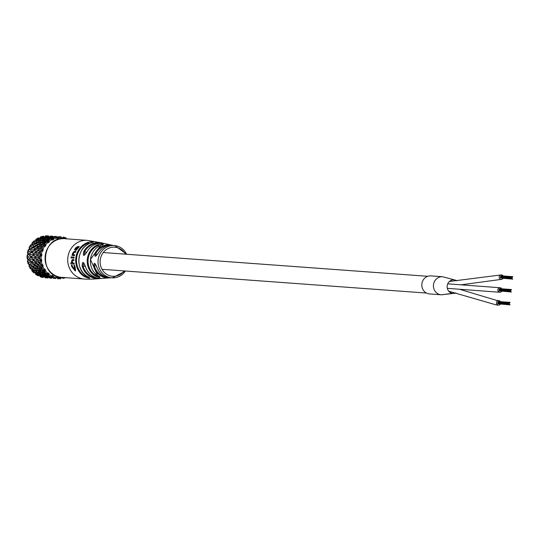 <?xml version="1.0" encoding="UTF-8"?>
<svg xmlns="http://www.w3.org/2000/svg" width="541" height="541" viewBox="0 0 541 541"><rect width="100%" height="100%" fill="white"/><g stroke="black" fill="none" stroke-linecap="round" stroke-linejoin="round"><path stroke-width="0.81" d="M501.744 288.813A2.265 2.11 94.2 0 0 497.842 289.773A2.265 2.11 94.2 0 0 501.669 291.288M503.096 275.951A2.265 2.11 94.2 0 0 499.187 276.958A2.265 2.11 94.2 0 0 503.022 278.432M431.204 275.903A9.055 8.446 94.2 0 0 430.92 275.883A9.055 8.446 94.2 0 0 421.845 284.14A9.055 8.446 94.2 0 0 429.311 293.912A9.055 8.446 94.2 0 0 429.595 293.939A9.055 8.446 94.2 0 0 429.879 293.952M430.92 275.883L442.531 276.728A9.055 8.446 94.2 0 0 442.362 276.721A9.055 8.446 94.2 0 0 433.442 285.229A9.055 8.446 94.2 0 0 441.206 294.784A9.055 8.446 94.2 0 0 441.382 294.798L454.69 293.263A6.79 6.336 94.2 0 0 455.847 292.884M456.895 280.847A6.79 6.336 94.2 0 0 455.65 280.204A6.79 6.336 94.2 0 0 454.501 279.9A6.79 6.336 94.2 0 0 447.231 285.594A6.79 6.336 94.2 0 0 452.472 293.323A6.79 6.336 94.2 0 0 454.69 293.263M500.391 301.668A2.265 2.11 94.2 0 0 496.489 302.676A2.265 2.11 94.2 0 0 500.317 304.15M512.111 277.905L500.506 277.06L500.425 277.716L512.043 278.574M512.171 277.256L500.56 276.404L500.499 277.06L512.104 277.912M512.78 276.661L501.162 275.809L500.966 276.282M512.537 278.953L500.858 278.081M512.787 279.142L501.04 278.108M512.009 278.892L500.418 277.722L512.036 278.574M509.406 303.629L497.761 303.109L509.379 303.954M509.473 302.98L497.855 302.128L497.794 302.777L509.399 303.636M510.075 302.378L498.457 301.526L498.261 302M509.832 304.671L498.153 303.799M509.338 304.285L497.686 303.765L509.311 304.617M509.365 303.961L497.754 303.116L509.331 304.292M509.433 303.305L497.842 302.453M510.089 304.867L498.335 303.832M510.758 290.767L499.14 289.922L499.039 290.902L510.657 291.755L510.758 290.774L510.657 291.755M510.826 290.118L499.208 289.266L499.147 289.922L510.751 290.774M511.428 289.516L499.81 288.671L499.613 289.137M511.184 291.815L499.505 290.936M511.441 292.005L499.688 290.97M73.508 254.683L73.387 253.384L74.408 252.295L75.517 252.376A19.003 17.731 -85.8 0 1 75.936 251.47L74.306 251.328L72.717 253.012L72.196 254.757A19.185 17.9 -85.8 0 0 72.007 255.501L73.955 255.65A19.003 17.731 -85.8 0 1 74.191 254.716L73.028 254.628L72.907 253.33L73.928 252.241L75.037 252.322A19.003 17.731 -85.8 0 1 75.456 251.416M72.007 255.501L74.435 255.697A19.003 17.731 -85.8 0 1 74.672 254.77L74.191 254.716M71.013 257.989L71.804 257.448L71.175 256.765L71.013 257.989L71.175 256.765M71.595 257.935L74.022 258.138A19.003 17.731 -85.8 0 1 74.144 257.198L71.716 256.995A19.185 17.9 -85.8 0 0 71.595 257.935L73.542 258.084A19.003 17.731 -85.8 0 1 73.664 257.144M72.927 263.027L72.271 261.668L72.792 260.525L73.907 260.613A19.003 17.731 -85.8 0 1 73.914 259.653L72.284 259.518L71.473 261.249L71.967 262.919A19.158 17.873 -85.8 0 0 71.973 262.94L70.743 262.845A19.26 17.968 -85.8 0 0 70.905 263.819L73.779 264.035A19.003 17.731 -85.8 0 1 73.617 263.061L72.447 262.973L71.791 261.614L72.311 260.471L73.427 260.559A19.003 17.731 -85.8 0 1 73.434 259.606M70.905 263.819L74.259 264.089A19.003 17.731 -85.8 0 1 74.097 263.115L73.617 263.061M74.996 269.851L72.562 266.828L72.21 265.32L71.371 265.009L71.797 266.781L75.125 270.825L73.955 265.205L74.516 269.803L72.081 266.774L71.371 265.009M75.125 270.825L75.605 270.879L75.165 267.247L74.435 265.259L73.955 265.205M97.617 275.477L97.698 275.531C101.329 277.946 100.383 278.033 94.871 275.788L95.405 275.247L98.381 276.613M94.871 275.788A17.305 16.142 -85.8 0 1 87.311 259.213A17.305 16.142 -85.8 0 1 98.137 244.667C104 243.599 104.907 243.822 100.869 245.33A16.886 15.757 94.2 0 0 90.482 259.464A16.886 15.757 94.2 0 0 97.698 275.531M87.338 276.444L87.412 276.492C91.057 278.73 90.117 278.798 84.585 276.701L85.106 276.153L88.109 277.425M84.585 276.701A18.813 17.549 -85.8 0 1 75.781 258.321A18.813 17.549 -85.8 0 1 88.203 242.273C94.046 241.354 94.959 241.563 90.942 242.895A18.428 17.19 94.2 0 0 78.925 258.564A18.428 17.19 94.2 0 0 87.412 276.492M75.503 250.294L75.983 250.341L78.58 247.413A19.003 17.731 -85.8 0 1 79.324 246.588L77.552 246.527L75.267 248.238L74.8 249.651L76.707 247.413L75.503 250.294L78.1 247.359A19.003 17.731 -85.8 0 1 78.844 246.534M74.435 249.834L75.28 249.705L75.943 248.461L75.463 248.407M96.927 267.423L95.088 263.738L94.668 266.99L93.884 267.2C93.694 261.993 94.729 262.074 96.974 267.443L96.927 267.423C99.645 274.084 104.399 277.553 111.189 277.831L112.318 277.851A16.176 15.087 -85.8 0 1 111.439 277.776A16.176 15.087 -85.8 0 1 98.124 260.126A16.176 15.087 -85.8 0 1 114.678 245.594A16.176 15.087 -85.8 0 1 114.82 245.614A16.176 15.087 -85.8 0 1 126.594 254.25M85.377 266.503L83.591 262.845L82.996 266.077L82.205 266.26C82.218 261.08 83.3 261.168 85.431 266.524L85.377 266.503C88.426 274.591 94.033 278.561 102.195 278.412L109.005 277.905A16.582 15.466 -85.8 0 1 106.685 277.837A16.582 15.466 -85.8 0 1 93.884 267.2M86.979 251.835C83.774 256.671 82.699 256.59 83.747 251.592L84.484 251.93L84.369 255.129L86.979 251.835A17.657 16.473 94.2 0 1 102.925 243.254C96.061 242.801 90.726 245.661 86.918 251.849L86.939 251.903M98.523 252.708C95.209 257.53 94.181 257.455 95.432 252.478L96.156 252.843L95.872 256.021L98.523 252.708A16.284 15.189 94.2 0 1 112.9 245.357C106.841 244.931 102.026 247.386 98.469 252.721L98.482 252.775M100.788 245.364L90.428 259.457L97.651 275.518L99.686 276.6M98.137 244.667L98.55 245.289A16.656 15.54 94.2 0 0 88.129 259.301A16.656 15.54 94.2 0 0 95.405 275.247L95.554 273.834M103.02 244.789L100.869 245.33M90.868 242.923L90.902 242.895C76.89 246.791 74.475 269.621 87.365 276.478L89.387 277.425M88.203 242.273L88.596 242.909A18.164 16.947 94.2 0 0 76.599 258.402A18.164 16.947 94.2 0 0 85.106 276.153L85.235 274.943M93.059 242.483L93.275 242.091L90.942 242.895M72.562 266.828L72.081 266.774M72.21 265.32L71.73 265.266M75.165 267.247L74.685 267.193M73.907 260.613L73.427 260.559M72.792 260.525L72.311 260.471M72.271 261.668L71.791 261.614M74.259 264.089L73.779 264.035M74.022 258.138L73.542 258.084M75.517 252.376L75.037 252.322M74.408 252.295L73.928 252.241M73.387 253.384L72.907 253.33M74.435 255.697L73.955 255.65M75.997 249.394L77.282 247.433L75.997 249.394M77.444 248.948L76.964 248.894M78.208 247.494L77.728 247.44M78.58 247.413L78.1 247.359M75.28 249.705L74.8 249.651M76.477 249.442L77.512 247.467M47.452 277.959L45.173 277.641L47.452 277.959L48.413 276.201M51.172 278.23L49.529 278L51.172 278.23L52.342 276.093M55.54 278.554L53.255 278.23L55.655 278.412A21.018 19.604 -85.8 0 1 52.829 277.607L53.302 276.647A20.044 18.698 94.2 0 0 56.365 277.526L55.655 278.412M42.962 249.273L42.685 249.753M32.149 257.232L31.506 256.211L30.709 257.131L31.493 258.158L32.149 257.232L34.881 257.286M41.265 260.613L41.224 260.262A20.044 18.698 94.2 0 0 41.265 260.613L41.914 260.877L41.366 261.344A20.044 18.698 94.2 0 0 42.164 264.637L40.9 264.738A21.018 19.604 -85.8 0 1 40.162 261.702L41.366 261.344M42.408 265.327A20.044 18.698 94.2 0 0 42.529 265.651L42.847 264.752L42.164 264.637M42.529 265.651L43.219 265.726L42.807 266.328A20.044 18.698 94.2 0 0 44.376 269.276L43.165 269.628A21.018 19.604 -85.8 0 1 41.725 266.909L42.807 266.328M44.775 269.878A20.044 18.698 94.2 0 0 44.971 270.155L45.065 269.195L44.376 269.276M44.971 270.155L45.66 270.033L45.403 270.73A20.044 18.698 94.2 0 0 47.635 273.137L46.546 273.712A21.018 19.604 -85.8 0 1 44.49 271.494L45.403 270.73M48.169 273.604A20.044 18.698 94.2 0 0 48.426 273.814L48.284 272.867L47.635 273.137M48.426 273.814L49.062 273.509L48.988 274.246A20.044 18.698 94.2 0 0 51.726 275.951L50.807 276.708A21.018 19.604 -85.8 0 1 48.277 275.146L48.988 274.246M52.457 276.546L51.598 278.209L52.355 276.235A20.044 18.698 94.2 0 0 52.66 276.383L52.288 275.511L51.726 275.951M52.66 276.383L53.201 275.917L53.302 276.647M57.048 277.641A20.044 18.698 94.2 0 0 57.373 277.689L56.805 276.945L56.365 277.526M57.373 277.689L57.786 277.087L58.063 277.763A20.044 18.698 94.2 0 0 61.241 277.756L60.761 278.716A21.018 19.604 -85.8 0 1 57.928 278.723A21.018 19.604 -85.8 0 1 57.833 278.716L58.063 277.763M61.41 277.357L61.241 277.756M61.931 277.675A20.044 18.698 94.2 0 0 62.256 277.634L61.735 277.384M62.58 237.945A20.044 18.698 94.2 0 0 62.256 237.898L62.817 238.635L63.304 237.127L66.11 237.925L66.327 238.939M62.256 237.898L61.843 238.5L61.566 237.824A20.044 18.698 94.2 0 0 58.387 237.83L58.171 236.823A21.018 19.604 -85.8 0 1 60.998 236.809A21.018 19.604 -85.8 0 1 61.099 236.816L61.566 237.824M57.691 237.905A20.044 18.698 94.2 0 0 57.366 237.952L58.097 238.507L58.387 237.83M57.366 237.952L57.116 238.649L56.683 238.074A20.044 18.698 94.2 0 0 53.606 238.96L53.146 237.945A21.018 19.604 -85.8 0 1 55.987 237.134L56.142 237.357M52.957 239.223A20.044 18.698 94.2 0 0 52.653 239.359L53.491 239.69L53.606 238.96M52.653 239.359L52.572 240.096L52.017 239.663A20.044 18.698 94.2 0 0 49.251 241.367L48.555 240.427A21.018 19.604 -85.8 0 1 51.111 238.851L52.017 239.663M48.683 241.807A20.044 18.698 94.2 0 0 48.426 242.023L49.312 242.111L49.251 241.367M48.426 242.023L48.528 242.753L47.879 242.49A20.044 18.698 94.2 0 0 45.613 244.904L44.707 244.086A21.018 19.604 -85.8 0 1 46.803 241.861L47.879 242.49M45.173 245.479A20.044 18.698 94.2 0 0 44.971 245.756L45.857 245.594L45.613 244.904M44.971 245.756L45.248 246.432L44.558 246.358A20.044 18.698 94.2 0 0 42.942 249.313L41.867 248.677A21.018 19.604 -85.8 0 1 43.354 245.959L44.558 246.358M42.658 249.989A20.044 18.698 94.2 0 0 42.529 250.314L43.348 249.915L42.942 249.313M42.529 250.314L42.962 250.889L42.272 251.01A20.044 18.698 94.2 0 0 41.427 254.297L40.223 253.891A21.018 19.604 -85.8 0 1 41.008 250.862L42.272 251.01M41.312 255.034A20.044 18.698 94.2 0 0 41.265 255.379L41.961 254.764L41.427 254.297M41.265 255.379L41.826 255.819L41.19 256.123A20.044 18.698 94.2 0 0 41.163 259.524L39.892 259.369A21.018 19.604 -85.8 0 1 39.919 256.231L41.19 256.123M41.224 260.262L41.792 259.829L41.163 259.524M30.79 244.924L30.58 245.026A21.018 19.604 94.2 0 0 29.092 247.744L31.101 246.453L30.79 244.924L32.73 245.195L31.405 244.458L32.386 244.606L31.933 243.152L34.252 242.097L34.022 240.928A21.018 19.604 94.2 0 0 31.933 243.152L34.022 240.928M35.821 239.575L38.343 238.75L38.33 237.918A21.018 19.604 94.2 0 0 35.78 239.494L36.058 241.651L35.212 240.819L34.969 241.171M35.841 241.124L35.76 239.474L38.33 237.918M40.399 237.066L40.122 239.149L39.25 238.047L40.02 238.703L40.372 237.012L43.091 236.647L43.212 236.194A21.018 19.604 94.2 0 0 40.372 237.012L43.212 236.194M45.41 235.903L44.646 237.844L44.044 236.66L44.626 237.519L45.39 235.883L48.325 235.883A21.018 19.604 94.2 0 0 48.223 235.869A21.018 19.604 94.2 0 0 45.39 235.883L48.528 235.896M47.791 236.052L45.505 236.376L47.791 236.052L49.184 238.669L48.169 235.917L48.582 235.903L49.319 237.837L48.994 236.654L49.278 237.445L51.037 236.931L49.474 237.114L49.19 238.081M43.578 276.654L44.315 276.099L45.059 277.783L44.342 275.849L45.113 277.405M38.884 275.261L39.73 274.929L40.054 276.674A21.018 19.604 94.2 0 0 42.874 277.479L40.048 276.674L42.874 277.479M34.705 272.556L34.678 272.948L35.591 272.522L35.503 274.206A21.018 19.604 94.2 0 0 38.026 275.775L38.046 275.139L35.483 274.213L37.89 275.7M30.6 268.809L30.932 267.457L28.944 265.976A21.018 19.604 94.2 0 0 30.391 268.694L32.541 268.532L31.209 269.202L32.19 269.053L31.716 270.561A21.018 19.604 94.2 0 0 33.772 272.779L34.015 271.805L31.777 270.473L32.541 268.532L32.23 269.736L34.097 270.77L34.211 269.878L32.703 268.816L33.326 267.687M31.209 269.202L31.385 268.694M28.301 263.934L29.011 262.399L27.388 260.769A21.018 19.604 94.2 0 0 28.125 263.798L30.242 264.204L28.768 264.61L29.748 264.738L28.91 266.01L30.282 268.6M28.768 264.61L29.153 264.055M27.266 258.571L28.389 256.961L27.145 255.291A21.018 19.604 94.2 0 0 27.118 258.436L29.072 259.376L27.523 259.491L28.436 259.89M27.523 259.491L28.159 258.97M27.564 253.093L29.099 251.524L28.233 249.922A21.018 19.604 94.2 0 0 27.449 252.958L29.113 254.371L27.571 254.182L28.247 254.75M27.571 254.182L28.43 253.803M28.416 249.814L30.357 249.536L28.889 249.056L29.322 249.685M28.889 249.056L29.85 248.928M29.843 248.907L30.56 250.145L31.824 249.056L31.459 247.866L29.843 248.907L29.058 247.697L30.472 245.107M31.405 244.458L31.608 245.039M33.556 255.474L34.299 254.635L33.785 253.709L33.008 254.54L33.556 255.474L35.395 256.61M35.463 258.449L36.227 257.536L35.483 256.502L34.78 257.428L35.463 258.449L37.43 259.322M31.966 252.694L32.866 251.795L32.453 250.814L31.419 251.693L33.528 253.979M32.453 250.814L35.023 250.449M30.56 250.145L31.736 251.416M34.671 250.003L31.824 249.056M31.459 247.866L34.286 247.859L31.101 246.453M29.18 247.873L29.89 248.874M31.087 245.371L30.58 245.026M37.545 259.139L36.815 260.309L37.829 261.587L38.796 260.451L37.545 259.139L38.925 258.287M38.627 257.584L36.227 257.536M35.483 256.502L37.329 255.683M36.923 254.953L34.299 254.635M33.785 253.709L36.037 253.06M35.686 252.431L32.866 251.795M40.162 261.702L41.569 260.289L38.796 260.451M40 261.567L39.168 263.142L40.9 264.738M37.829 261.587L39.696 262.121M33.731 260.951L34.259 260.12L33.528 259.186L32.967 260.025L33.731 260.951L36.233 261.668M29.485 255.521L30.452 254.351L29.809 253.073L28.47 254.209L31.189 256.576M29.809 253.073L31.851 252.485M31.635 252.086L29.099 251.524M28.801 250.023L28.233 249.922M35.868 261.966L35.402 262.865L36.321 263.846L36.849 262.967L35.868 261.966L37.234 260.85M37.059 259.903L34.259 260.12M33.528 259.186L35.246 258.131M31.493 258.158L33.65 259.112M31.506 256.211L33.474 255.338M33.089 254.676L30.452 254.351M39.398 266.787L40.075 265.746L38.533 264.508L38.093 265.604L39.398 266.787L41.529 266.787L42.739 265.117L40.075 265.746M41.725 266.909L41.082 268.201L43.165 269.628M38.533 264.508L39.493 263.494M36.321 263.846L38.83 264.197M39.479 262.527L36.849 262.967M29.741 260.999L30.411 259.836L29.464 258.551L28.43 259.694L29.741 260.999L32.467 261.776M32.352 263.555L32.778 262.669L31.899 261.675L31.331 262.568L32.352 263.555L35.632 264.015M27.713 255.136L27.145 255.291M27.293 255.176L29.113 254.371M34.597 264.542L34.245 265.32L35.219 266.179L35.537 265.415L34.597 264.542L35.787 263.278M35.787 262.121L32.778 262.669M31.899 261.675L33.346 260.491M33.244 259.606L30.411 259.836M29.464 258.551L31.047 257.57M30.81 257.009L28.389 256.961M38.458 268.809L38.769 268.032L37.566 267.126L37.322 267.93L38.458 268.809L41.752 268.336L38.059 270.162L36.93 269.398L36.768 270.067L37.931 270.804L38.059 270.162M42.178 271.366L42.597 270.493L40.791 269.411L40.616 270.351L42.178 271.366L44.917 270.574L41.853 272.38L40.453 271.623L40.406 272.272L41.725 272.995L41.853 272.38M44.49 271.494L44.747 270.182M44.274 271.386L44.166 272.549L46.546 273.712M43.091 269.722L45.038 269.445L42.597 270.493M40.791 269.411L41.339 268.404M42.225 266.787L38.769 268.032M37.566 267.126L38.438 265.922M35.219 266.179L38.688 266.179L34.698 267.734L33.596 266.835L34.516 265.557M38.506 264.583L35.537 265.415M31.317 266.199L31.689 265.137L30.452 263.92L29.708 264.989L31.317 266.199L34.144 266.192L30.932 267.457M33.596 266.835L33.251 267.626L34.489 268.519L34.698 267.734M34.915 264.204L31.689 265.137M29.748 264.738L30.208 264.279M29.031 265.868L30.316 264.116M30.452 263.92L31.534 262.764M31.757 261.898L29.011 262.399M27.895 260.356L27.388 260.769M27.503 260.654L28.538 259.802M45.978 275.004L46.188 274.368L44.159 273.503L44.206 274.219L45.978 275.004L48.433 273.482L45.884 275.714L44.342 275.153L44.436 275.606L45.904 276.12L45.884 275.714M46.188 277.039L44.66 276.363L46.188 277.039L48.041 275.071L48.19 273.908M48.277 275.146L48.203 275.883L50.807 276.708M46.499 273.787L48.311 272.982L46.188 274.368M44.159 273.503L44.376 272.664M41.725 272.995L44.802 271.629M40.453 271.623L40.886 270.527M37.931 270.804L41.285 269.837M36.93 269.398L37.606 268.153M34.489 268.519L37.775 268.045L34.211 269.878M32.19 269.053L33.407 267.268M32.703 268.816L32.23 269.736L32.703 268.816M37.755 272.705L37.775 272.082L36.484 271.332L36.328 271.974L37.755 272.705L40.825 271.339L37.802 273.753L36.078 272.914L35.821 273.604L37.89 274.409L37.802 273.753M41.671 274.51L41.65 274.03L40.359 273.428L40.359 273.935L41.671 274.51L44.687 272.65L41.813 275.41L40.365 274.862L40.365 275.308L41.934 275.829L41.813 275.41M50.529 277.452L50.597 277.1L48.413 276.512L50.529 277.452L52.545 275.308L50.597 277.804L48.954 277.472L50.597 277.804M52.504 276.904L52.267 277.891L52.457 276.532M52.829 277.607L55.635 278.426M50.773 276.755L52.335 275.477L50.597 277.1M48.413 276.512L48.413 275.957M45.904 276.12L48.548 273.956L46.059 276.769M44.342 275.153L44.443 274.334M44.2 272.049L41.65 274.03M40.359 273.428L40.629 272.4M40.636 270.223L37.775 272.082M36.822 270.101L36.707 270.764M36.484 271.332L36.937 270.175M34.097 270.77L36.829 269.986L34.015 271.805M33.772 272.779L31.777 270.473M57.833 278.716L57.251 277.851M57.569 278.696L57.982 278.683L57.569 278.696M50.705 277.973L52.308 275.754M48.954 277.472L48.906 277.033M44.66 276.363L44.666 275.687M41.934 275.829L44.578 273.665L42.218 276.485L40.325 275.924L40.23 276.343L42.448 276.864L42.218 276.485M37.89 274.409L40.352 272.894L40.399 273.293M40.426 273.969L40.426 274.429M38.276 275.842L39.838 274.558L40.521 272.339M40.365 274.862L40.48 273.996M34.002 272.874L35.814 272.062L35.821 273.604M35.591 272.522L36.788 270.074M36.078 272.914L36.47 271.372M36.484 271.318L36.802 270.087M46.736 277.682L44.984 277.181L46.736 277.682L48.163 275.714M55.953 278.054L55.561 278.507M54.425 278.459L53.978 278.412M62.945 277.513L62.945 278.405L65.792 277.594M62.945 278.405L62.208 277.749M52.362 275.721L50.996 278.182M48.061 275.2L46.526 277.506M44.984 277.181L44.93 276.715M42.448 276.864L44.463 274.72L42.759 277.229M39.73 274.929L40.23 276.343M40.325 275.924L40.352 272.894L38.046 275.139M35.544 274.145L35.814 272.062L34.678 272.948M51.598 278.209L51.192 278.196M50.509 278.169L50.002 278.115M56.433 277.438L55.899 278.182M56.23 277.702L56.115 278.169M48.196 275.849L47.148 277.898M43.138 277.513L44.389 275.396M40.081 276.64L39.838 274.558L38.945 275.592M48.589 276.904L48.244 277.776L47.473 277.925M46.438 277.878L45.072 277.783A21.018 19.604 94.2 0 0 45.153 277.79A21.018 19.604 94.2 0 0 45.268 277.797M52.267 277.891L51.922 277.905M56.879 277.161L56.413 277.519M56.744 276.87L56.677 277.486M48.413 276.424L47.831 277.939M44.315 276.099L43.72 276.958M68.43 238.973L67.686 238.919M58.685 236.674L59.713 236.721M61.079 236.816L58.171 236.823M57.251 237.567L57.745 238.087M56.683 236.843L57.312 238.108M54.966 236.403L55.642 236.431M56.149 236.485L56.622 236.6L57.116 238.642M54.323 236.458L56.142 236.458L54.235 236.694M53.586 236.972L55.865 236.857L53.884 236.708L53.491 237.357M56.19 237.418L56.683 238.074M55.966 237.1L53.241 237.384L53.146 237.945M56.298 237.553L55.865 236.857M55.872 236.647L56.514 237.844M56.609 237.979L56.007 236.491M56.142 236.458L56.819 238.256M56.92 238.385L56.453 236.512M57.197 238.628L57.001 236.904M52.95 236.573L53.579 237.046M50.59 236.092L51.733 236.14M52.883 238.054L52.166 236.167L50.354 236.167L52.896 236.363L53.174 237.492M49.867 236.613L51.51 236.376L50.043 236.431L49.745 237.08M48.717 238.703L50.908 238.283L50.854 237.756L48.927 238.135L48.71 239.426M51.111 238.851L52.619 240.062L50.908 238.283M51.077 238.784L48.494 239.494L48.555 240.427M50.854 237.756L52.835 239.893L50.922 237.215M51.037 236.931L53.032 239.744M52.673 239.156L51.327 236.525M51.51 236.376L52.788 238.784M52.808 238.649L51.936 236.194M52.957 237.851L52.605 236.234M53.316 237.377L53.241 236.627M45.126 237.844L45.302 237.154L47.06 236.64L45.403 236.816L45.214 237.83M44.964 238.263L46.506 237.58L45.086 237.857L44.957 239.149M44.626 239.771L46.174 239.325L46.201 238.797L44.734 239.217L44.741 240.786M44.416 241.732L46.458 241.029L46.256 240.224L44.47 240.887L44.653 242.72M46.803 241.861L48.555 242.571L46.458 241.029M46.756 241.766L44.403 242.841L44.707 244.086M46.256 240.224L48.69 241.732L46.174 239.325M46.201 238.797L48.818 240.955M48.325 240.414L46.37 237.952M46.506 237.58L48.453 239.683M48.48 239.555L46.851 236.917M44.788 239.203L44.964 238.709M47.06 236.64L49.055 239.453M45.505 236.376L45.309 237.12M44.964 238.473L44.775 239.203M48.717 238.818L47.486 236.241M43.469 236.18L44.646 237.844L45.505 236.092M40.629 238.114L42.529 237.668L42.766 237.168L40.548 237.526L40.609 241.144L38.343 238.75M40.649 239.48L42.103 239.027L42.232 238.507L40.656 238.919L40.771 240.549M40.622 241.212L41.921 240.698L41.948 240.123L40.629 240.603L40.913 242.429M40.683 243.315L42.09 242.666L41.975 241.942L40.643 242.564L41.157 244.573M40.981 245.83L42.807 244.917L42.401 243.876L40.825 244.769L41.583 246.966M42.401 243.876L45.119 244.654M44.538 244.295L42.09 242.666M41.975 241.942L45.025 243.294M44.43 242.828L41.921 240.698M41.948 240.123L44.937 241.976M44.43 241.489L42.103 239.027M40.676 240.583L40.703 239.94M42.232 238.507L44.842 240.664L42.529 237.668M38.58 237.871L40.122 239.149L40.548 237.526M42.766 237.168L44.747 239.305L43.091 236.647M43.354 245.959L45.228 246.114L42.807 244.917M43.287 245.844L41.251 247.196L41.867 248.677M38.648 250.74L40.203 249.672L39.547 248.461L38.222 249.523L39.676 251.856M36.335 241.158L38.073 240.42L38.168 239.629L36.091 240.272L36.707 243.024L38.019 242.368L38.005 241.651L36.572 242.267M37.126 245.256L38.269 244.586L38.147 243.842L36.977 244.491L37.87 246.655M37.721 247.825L38.938 247.027L38.641 246.135L37.491 246.919L38.668 249.158M38.641 246.135L41.921 246.595M41.177 246.209L38.269 244.586M38.147 243.842L41.488 244.796L38.019 242.368M36.707 243.024L37.214 244.356M38.005 241.651L41.055 243.004L38.073 240.42M34.259 240.853L36.058 241.651L36.091 240.272M38.168 239.629L40.609 241.144L40.02 238.703M41.008 250.862L42.854 250.449L40.203 249.672M40.913 250.726L39.256 252.262L40.223 253.891M39.547 248.461L41.576 248.454M41.481 248.103L38.938 247.027M36.423 251.105L35.49 251.991L35.943 252.985L36.937 252.092L36.423 251.105L38.681 250.781M37.89 253.668L36.856 254.825L37.572 256.116L38.837 254.967L37.89 253.668L39.655 253.161M31.993 243.261L32.9 245.242L34.421 244.302L34.313 243.281L32.46 244.201M34.671 245.844L33.42 246.622L33.752 247.535L34.867 246.73L34.671 245.844L37.951 246.304L34.421 244.302M35.361 248.475L34.381 249.239L34.712 250.118L35.665 249.333L35.361 248.475L38.83 248.468M37.904 248.076L34.867 246.73M33.752 247.535L34.752 248.948M32.9 245.242L33.576 246.52M34.313 243.281L37.038 244.059L34.252 242.097M37.167 244.376L36.058 241.651L34.935 240.704M39.919 256.231L41.61 255.284L38.837 254.967M39.791 256.089L38.539 257.705L39.892 259.369M37.572 256.116L39.047 257.029M39.412 252.627L36.937 252.092M35.943 252.985L37.41 254.196M38.472 250.253L35.665 249.333M34.712 250.118L35.997 251.504M28.125 263.798L28.693 263.65L28.125 263.798M30.391 268.694L30.905 268.289L30.391 268.694M62.513 237.783L63.277 237.12M27.449 252.958L27.956 253.316L27.449 252.958M27.118 258.436L27.686 258.537L27.118 258.436M48.318 240.488L48.46 241.712M52.896 237.979L52.754 239.068M57.907 236.823L57.549 237.722M40.798 264.847L42.739 265.117M39.764 259.491L41.569 260.289M40.061 254.013L41.61 255.284M41.677 248.786L42.854 250.449M44.49 244.174L44.977 245.452M44.741 239.217L44.626 237.519M33.522 246.554L32.386 244.606M441.382 294.798L452.472 293.323M96.974 267.443A16.284 15.189 94.2 0 0 109.498 277.749A16.284 15.189 94.2 0 0 111.189 277.831M85.431 266.524A17.657 16.473 94.2 0 0 99.233 278.372A17.657 16.473 94.2 0 0 102.195 278.412M83.747 251.592A18.09 16.872 -85.8 0 1 100.18 242.618A18.09 16.872 -85.8 0 1 101.992 242.929L87.243 240.353A19.402 18.096 -85.8 0 0 67.808 258.05A19.402 18.096 -85.8 0 0 83.801 278.987A19.402 18.096 -85.8 0 0 84.41 279.041C87.615 279.325 92.606 279.19 99.382 278.642L100.802 278.466A18.09 16.872 -85.8 0 1 99.382 278.642A18.09 16.872 -85.8 0 1 96.399 278.601A18.09 16.872 -85.8 0 1 82.205 266.26M95.432 252.478A16.582 15.466 -85.8 0 1 110.148 244.863A16.582 15.466 -85.8 0 1 111.412 245.059A16.582 15.466 -85.8 0 1 112.514 245.323L104.744 243.565A17.657 16.473 94.2 0 0 102.925 243.254L104.744 243.565M99.781 243.227A17.447 16.271 94.2 0 0 84.484 251.93L86.729 252.174M109.16 245.438A15.932 14.864 94.2 0 0 96.156 252.843M125.377 254.162A14.56 13.579 94.2 0 0 115.226 247.264A14.56 13.579 94.2 0 0 100.2 260.255A14.56 13.579 94.2 0 0 112.183 276.214A14.56 13.579 94.2 0 0 124.146 270.933M125.37 271.021A16.176 15.087 -85.8 0 1 112.318 277.851L125.458 271.027M61.153 277.33A19.402 18.096 94.2 0 0 61.769 277.384L61.147 277.33C38.066 276.032 41.664 235.781 64.595 238.689A19.402 18.096 94.2 0 0 45.16 256.387A19.402 18.096 94.2 0 0 61.153 277.33M113.556 245.445A16.284 15.189 94.2 0 0 112.9 245.357L114.82 245.614L126.682 254.256M101.992 242.929A18.09 16.872 -85.8 0 1 103.372 243.308L101.992 242.929M110.134 277.804A16.582 15.466 -85.8 0 1 109.005 277.905L110.134 277.804M94.668 266.99A15.932 14.864 94.2 0 0 106.834 277.195M97.238 278.02A17.447 16.271 94.2 0 1 82.996 266.077L85.322 266.334M98.421 246.52L98.55 245.289M88.487 243.937L88.596 242.909M65.928 238.791A20.044 18.698 94.2 0 0 63.263 238.06M65.569 277.661A21.018 19.604 -85.8 0 1 63.06 278.378M63.331 237.127A21.018 19.604 -85.8 0 1 66.103 237.925M447.725 283.836L500.1 287.751M499.776 292.268L447.339 288.339M449.395 281.469L501.453 274.889M460.946 284.823L501.128 279.406M429.595 293.939L441.808 294.825M442.531 276.728L455.65 280.204M448.793 291.227L496.225 304.921L498.423 305.131M498.755 300.613L496.692 300.424L459.451 289.246M426.518 293.066L102.033 269.31M427.742 276.295L103.257 252.546M512.138 277.587L500.526 276.735L512.151 277.58M512.74 276.985L501.122 276.14L512.753 276.978M512.084 278.236L500.466 277.384L512.07 278.243M512.455 277.12L500.844 276.268M510.035 302.71L498.423 301.858L510.048 302.703M509.75 302.845L498.139 301.993M509.446 303.298L497.835 302.453M510.785 290.449L499.174 289.597L510.799 290.443M511.387 289.848L499.776 288.995L511.401 289.841M510.731 291.099L499.113 290.247L510.718 291.105M511.103 289.983L499.492 289.131M510.697 291.423L499.079 290.578L510.684 291.43M84.41 279.041L61.147 277.33M87.243 240.353L64.595 238.689M57.63 278.703L60.768 278.716M45.458 277.81L45.059 277.783M28.031 263.697L27.334 260.823M27.402 252.884L28.139 250.01M27.05 258.341L27.077 255.366"/></g></svg>
